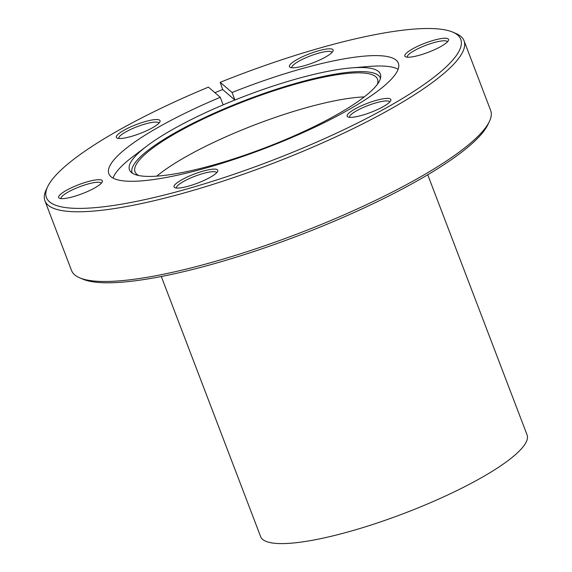 <?xml version="1.0" encoding="UTF-8"?>
<svg xmlns="http://www.w3.org/2000/svg" width="572" height="572" viewBox="0 0 572 572"><rect width="100%" height="100%" fill="white"/><g stroke="black" fill="none" stroke-linecap="round" stroke-linejoin="round"><path stroke-width="0.86" d="M305.248 107.994A129.787 26.82 -20.9 0 0 156.749 176.155A129.787 26.82 -20.9 0 1 305.248 107.994A129.787 26.82 -20.9 0 1 364.25 96.918A129.787 26.82 -20.9 0 0 305.248 107.994M161.304 276.505L260.632 536.629A142.6 29.465 -20.9 0 0 350.121 531.359A142.6 29.465 -20.9 0 0 527.069 434.884L427.742 174.76M73.323 196.661A23.395 4.833 159.1 0 1 59.495 198.291A23.395 4.833 159.1 0 1 65.322 190.969A23.395 4.833 159.1 0 1 87.666 181.696A23.395 4.833 159.1 0 1 102.216 181.975A23.395 4.833 159.1 0 1 73.323 196.661M101.237 183.312A21.471 4.44 -20.9 0 0 101.223 183.276A21.471 4.44 -20.9 0 0 87.752 184.07A21.471 4.44 -20.9 0 0 61.104 198.591A21.471 4.44 -20.9 0 0 61.118 198.627M131.009 136.508A23.395 4.833 159.1 0 1 117.189 138.138A23.395 4.833 159.1 0 1 123.009 130.816A23.395 4.833 159.1 0 1 145.359 121.543A23.395 4.833 159.1 0 1 159.91 121.822A23.395 4.833 159.1 0 1 131.009 136.508M158.923 123.159A21.471 4.44 -20.9 0 0 158.909 123.123A21.471 4.44 -20.9 0 0 145.438 123.917A21.471 4.44 -20.9 0 0 118.797 138.438A21.471 4.44 -20.9 0 0 118.812 138.474M304.104 65.78A23.395 4.833 159.1 0 1 290.283 67.41A23.395 4.833 159.1 0 1 296.103 60.089A23.395 4.833 159.1 0 1 318.454 50.815A23.395 4.833 159.1 0 1 333.004 51.094A23.395 4.833 159.1 0 1 304.104 65.78M332.025 52.431A21.471 4.44 -20.9 0 0 332.01 52.395A21.471 4.44 -20.9 0 0 318.532 53.189A21.471 4.44 -20.9 0 0 291.892 67.71A21.471 4.44 -20.9 0 0 291.906 67.746M419.512 55.205A23.395 4.833 159.1 0 1 405.691 56.835A23.395 4.833 159.1 0 1 411.518 49.514A23.395 4.833 159.1 0 1 433.862 40.24A23.395 4.833 159.1 0 1 448.412 40.519A23.395 4.833 159.1 0 1 419.512 55.205M447.433 41.856A21.471 4.44 -20.9 0 0 447.418 41.82A21.471 4.44 -20.9 0 0 433.948 42.614A21.471 4.44 -20.9 0 0 407.3 57.143A21.471 4.44 -20.9 0 0 407.314 57.179M361.826 115.358A23.395 4.833 159.1 0 1 348.005 116.988A23.395 4.833 159.1 0 1 353.825 109.667A23.395 4.833 159.1 0 1 376.176 100.393A23.395 4.833 159.1 0 1 390.726 100.672A23.395 4.833 159.1 0 1 361.826 115.358M389.747 102.009A21.471 4.44 -20.9 0 0 389.732 101.973A21.471 4.44 -20.9 0 0 376.254 102.767A21.471 4.44 -20.9 0 0 349.614 117.296A21.471 4.44 -20.9 0 0 349.628 117.331M188.731 186.086A23.395 4.833 159.1 0 1 174.903 187.716A23.395 4.833 159.1 0 1 180.731 180.394A23.395 4.833 159.1 0 1 203.074 171.121A23.395 4.833 159.1 0 1 217.632 171.4A23.395 4.833 159.1 0 1 188.731 186.086M216.645 172.737A21.471 4.44 -20.9 0 0 216.631 172.701A21.471 4.44 -20.9 0 0 203.16 173.495A21.471 4.44 -20.9 0 0 176.519 188.024A21.471 4.44 -20.9 0 0 176.534 188.059M489.432 121.436L487.945 124.567A221.757 45.824 159.1 0 1 213.992 263.763A221.757 45.824 159.1 0 1 82.961 279.215L79.765 277.87A224.317 46.353 -20.9 0 0 212.312 262.241A224.317 46.353 -20.9 0 0 489.432 121.436A224.317 46.353 -20.9 0 0 490.669 110.482L464.049 40.769A224.317 46.353 159.1 0 1 185.693 192.528A224.317 46.353 159.1 0 1 44.931 200.815A224.317 46.353 159.1 0 1 46.16 189.868L47.648 186.729A221.757 45.824 -20.9 0 0 185.585 189.361A221.757 45.824 -20.9 0 0 397.426 101.487A221.757 45.824 -20.9 0 0 452.631 32.082A221.757 45.824 -20.9 0 0 321.6 47.54A221.757 45.824 -20.9 0 0 220.22 82.311L222.672 89.532A224.317 46.353 -20.9 0 0 214.9 92.693M452.631 32.082L455.827 33.433A224.317 46.353 159.1 0 1 464.049 40.769M296.11 79.029A134.27 27.749 -20.9 0 0 147.033 145.931A134.27 27.749 -20.9 0 0 130.63 171.714A134.27 27.749 -20.9 0 0 213.756 164.9A134.27 27.749 -20.9 0 0 380.759 76.198A134.27 27.749 -20.9 0 0 351.351 67.911A134.27 27.749 -20.9 0 0 296.11 79.029M380.487 78.307A132.868 27.456 -20.9 0 0 297.025 82.99A132.868 27.456 -20.9 0 0 132.239 173.101M398.119 69.212A154.94 32.018 -20.9 0 0 368.818 66.466L351.351 67.911M47.648 186.729A221.757 45.824 -20.9 0 1 208.422 87.13L220.27 97.304A154.94 32.018 -20.9 0 0 108.844 173.724A154.94 32.018 -20.9 0 0 206.077 167.996A154.94 32.018 -20.9 0 0 398.341 63.177A154.94 32.018 -20.9 0 0 301.108 68.905A154.94 32.018 -20.9 0 0 232.06 92.485L220.22 82.311M220.27 97.304L223.151 104.862M234.935 100L232.06 92.485M147.033 145.931L133.047 156.499A154.94 32.018 -20.9 0 0 113.027 178.078M377.255 84.463A129.787 26.82 -20.9 0 0 377.52 79.179A129.787 26.82 -20.9 0 0 296.082 83.977A129.787 26.82 -20.9 0 0 135.028 171.779A129.787 26.82 -20.9 0 0 138.753 175.54M44.931 200.815L71.55 270.527A224.317 46.353 -20.9 0 0 79.765 277.87M234.877 100.021L222.672 89.532"/></g></svg>
